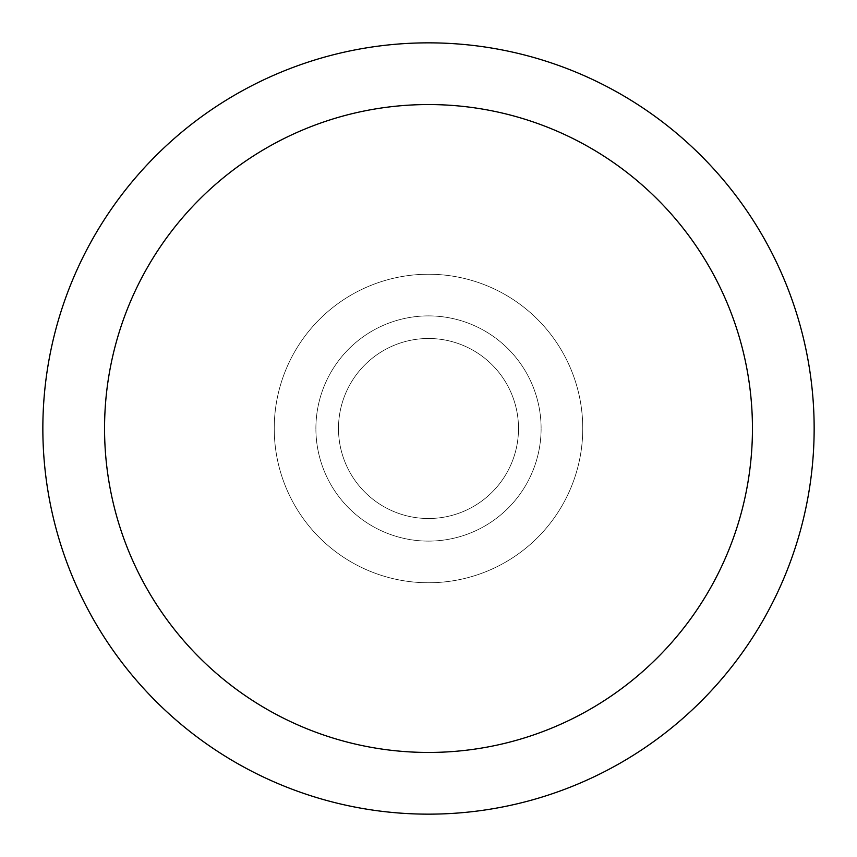 <?xml version="1.0" encoding="UTF-8"?>
<svg xmlns="http://www.w3.org/2000/svg" width="857" height="857" viewBox="0 0 857 857"><rect width="100%" height="100%" fill="white"/><g stroke="black" fill="none" stroke-linecap="round" stroke-linejoin="round"><path stroke-width="0.64" stroke-dasharray="4.29 3.21" d="M428.5 338.494A90.006 90.006 0 0 1 518.506 428.5A90.006 90.006 0 0 1 428.5 518.506A90.006 90.006 0 0 1 338.494 428.5A90.006 90.006 0 0 1 428.5 338.494A90.006 90.006 0 0 1 518.506 428.5A90.006 90.006 0 0 1 428.5 518.506A90.006 90.006 0 0 1 338.494 428.5A90.006 90.006 0 0 1 428.5 338.494A90.006 90.006 0 0 1 518.506 428.5A90.006 90.006 0 0 1 428.5 518.506A90.006 90.006 0 0 1 338.494 428.5A90.006 90.006 0 0 1 428.5 338.494A90.006 90.006 0 0 1 518.506 428.5A90.006 90.006 0 0 1 428.5 518.506A90.006 90.006 0 0 1 338.494 428.5A90.006 90.006 0 0 1 428.5 338.494M428.5 315.89A112.61 112.61 0 0 1 541.11 428.5A112.61 112.61 0 0 1 428.5 541.11A112.61 112.61 0 0 1 315.89 428.5A112.61 112.61 0 0 1 428.5 315.89A112.61 112.61 0 0 1 541.11 428.5A112.61 112.61 0 0 1 428.5 541.11A112.61 112.61 0 0 1 315.89 428.5A112.61 112.61 0 0 1 428.5 315.89M428.5 274.24A154.26 154.26 0 0 1 582.76 428.5A154.26 154.26 0 0 1 428.5 582.76A154.26 154.26 0 0 1 274.24 428.5A154.26 154.26 0 0 1 428.5 274.24A154.26 154.26 0 0 1 582.76 428.5A154.26 154.26 0 0 1 428.5 582.76A154.26 154.26 0 0 1 274.24 428.5A154.26 154.26 0 0 1 428.5 274.24A154.26 154.26 0 0 1 582.76 428.5A154.26 154.26 0 0 1 428.5 582.76A154.26 154.26 0 0 1 274.24 428.5A154.26 154.26 0 0 1 428.5 274.24A154.26 154.26 0 0 1 582.76 428.5A154.26 154.26 0 0 1 428.5 582.76A154.26 154.26 0 0 1 274.24 428.5A154.26 154.26 0 0 1 428.5 274.24M428.5 42.85A385.65 385.65 0 0 1 814.15 428.5A385.65 385.65 0 0 1 428.5 814.15A385.65 385.65 0 0 1 42.85 428.5A385.65 385.65 0 0 1 428.5 42.85"/><path stroke-width="1.29" d="M428.5 42.85A385.65 385.65 0 0 1 814.15 428.5A385.65 385.65 0 0 1 428.5 814.15A385.65 385.65 0 0 1 42.85 428.5A385.65 385.65 0 0 1 428.5 42.85M428.5 104.554A323.946 323.946 0 0 1 752.446 428.5A323.946 323.946 0 0 1 428.5 752.446A323.946 323.946 0 0 1 104.554 428.5A323.946 323.946 0 0 1 428.5 104.554"/></g></svg>
